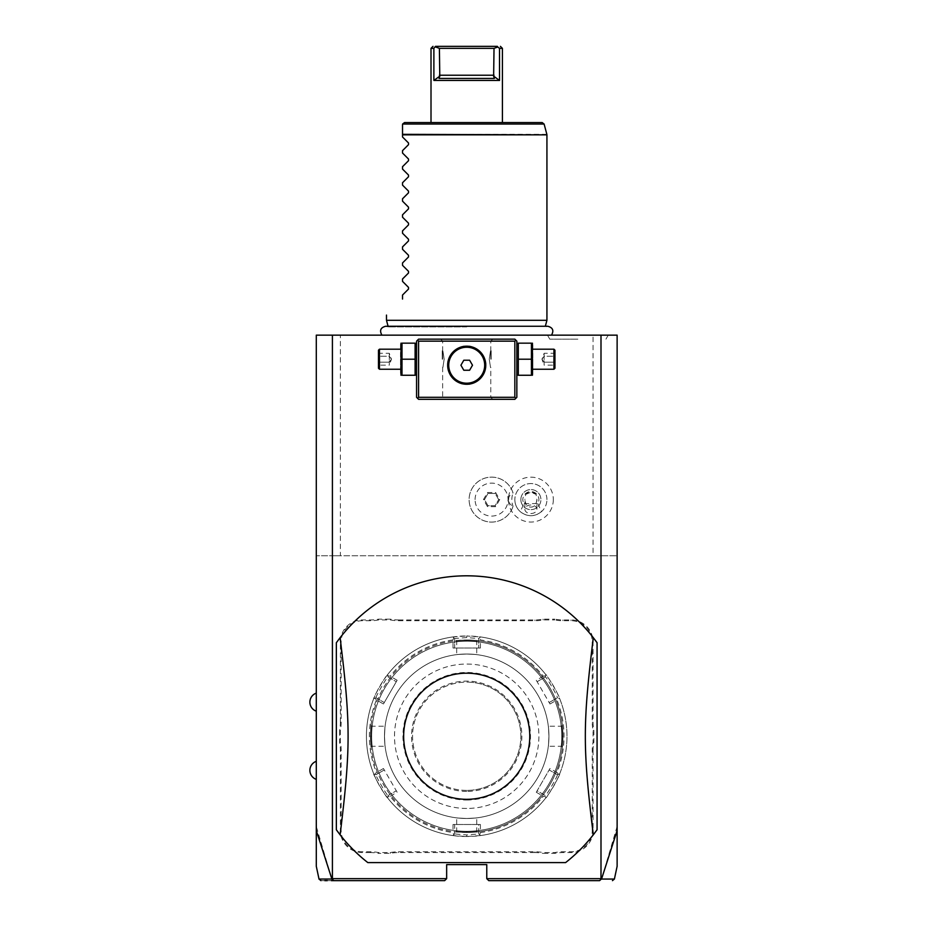 <?xml version="1.0" encoding="UTF-8"?>
<svg xmlns="http://www.w3.org/2000/svg" width="927" height="927" viewBox="0 0 927 927"><rect width="100%" height="100%" fill="white"/><g stroke="black" fill="none" stroke-linecap="round" stroke-linejoin="round"><path stroke-width="0.7" stroke-dasharray="4.63 3.48" d="M340.36 335.145L316.292 335.145L316.292 555.76L340.36 555.76L340.36 335.145L617.127 335.145L617.127 555.76L593.06 555.76L593.06 335.145M466.71 335.145L551.495 335.145L466.71 335.145M577.869 335.145L547.475 335.145L577.869 335.145M514.844 339.155L418.575 339.155L416.571 341.159L416.571 397.312L418.575 399.328L514.844 399.328L516.849 397.312L516.849 341.159L514.844 339.155M565.597 862.597A160.441 160.441 0 0 0 597.069 829.781L597.069 642.724M593.303 637.683A160.441 160.441 0 0 0 336.35 642.724L336.35 829.781M340.116 834.81A160.441 160.441 0 0 0 367.822 862.597M617.127 830.569L617.127 555.76L332.341 555.76L332.341 878.645L331.82 879.039L316.292 826.432L316.292 864.37L316.292 830.569M316.292 826.432L316.292 555.76L332.341 555.76M316.292 702.156L316.292 693.129L316.292 702.156M316.292 770.349L316.292 779.375L316.292 770.349M593.06 555.76L340.36 555.76M475.087 499.595A16.489 16.489 0 0 1 491.577 483.118A16.489 16.489 0 0 1 508.066 499.595A16.489 16.489 0 0 1 491.577 516.084A16.489 16.489 0 0 1 475.087 499.595M553.326 499.595A22.445 22.445 0 0 1 530.881 522.04A22.445 22.445 0 0 1 508.448 499.595A22.445 22.445 0 0 1 530.881 477.162A22.445 22.445 0 0 1 553.326 499.595M617.127 826.432L601.6 879.039L600.012 880.65L488.772 880.65L486.768 878.645L601.078 878.645L601.078 555.76M332.341 878.645L446.652 878.645L446.652 864.601L486.768 864.601L486.768 878.645M592.26 750.256L593.06 750.256A41.309 41.309 0 0 1 593.859 742.145L593.859 730.36A41.309 41.309 0 0 1 593.06 722.249L593.06 641.994A22.063 22.063 0 0 0 570.997 619.931L562.932 619.931A41.309 41.309 0 0 1 554.833 619.132L554.752 619.931A42.121 42.121 0 0 0 562.932 620.731L570.997 620.731A21.263 21.263 0 0 1 592.26 641.994L592.26 722.249A42.121 42.121 0 0 0 593.06 730.43L593.06 742.075A42.121 42.121 0 0 0 592.26 750.256L592.26 830.511A21.263 21.263 0 0 1 570.997 851.774L562.932 851.774A42.121 42.121 0 0 0 554.752 852.573L543.118 852.573A42.121 42.121 0 0 0 534.937 851.774L398.483 851.774A42.121 42.121 0 0 0 390.302 852.573L378.668 852.573A42.121 42.121 0 0 0 370.487 851.774L362.422 851.774A21.263 21.263 0 0 1 341.159 830.511L341.159 750.256A42.121 42.121 0 0 0 340.36 742.075L340.36 730.43A42.121 42.121 0 0 0 341.159 722.249L341.159 641.994A21.263 21.263 0 0 1 362.422 620.731L370.487 620.731A42.121 42.121 0 0 0 378.668 619.931L390.302 619.931A42.121 42.121 0 0 0 398.483 620.731L534.937 620.731A42.121 42.121 0 0 0 543.118 619.931L554.752 619.931M593.06 750.256L593.06 830.511A22.063 22.063 0 0 1 570.997 852.573L562.932 852.573A41.309 41.309 0 0 0 554.833 853.373L543.037 853.373L543.118 852.573M534.937 851.774L534.937 852.573A41.309 41.309 0 0 1 543.037 853.373M534.937 852.573L398.483 852.573A41.309 41.309 0 0 0 390.383 853.373L378.587 853.373L378.668 852.573M370.487 851.774L370.487 852.573A41.309 41.309 0 0 1 378.587 853.373M370.487 852.573L362.422 852.573A22.063 22.063 0 0 1 340.36 830.511L340.36 750.256A41.309 41.309 0 0 0 339.56 742.145L339.56 730.36L340.36 730.43M341.159 722.249L340.36 722.249A41.309 41.309 0 0 1 339.56 730.36M340.36 722.249L340.36 641.994A22.063 22.063 0 0 1 362.422 619.931L370.487 619.931A41.309 41.309 0 0 0 378.587 619.132L390.383 619.132L390.302 619.931M398.483 620.731L398.483 619.931A41.309 41.309 0 0 1 390.383 619.132M398.483 619.931L534.937 619.931A41.309 41.309 0 0 0 543.037 619.132L554.833 619.132M601.6 879.039C618.772 879.063 618.761 879.074 601.53 879.063L601.078 878.645M446.652 878.645L444.647 880.65L333.407 880.65L331.901 879.086M331.889 879.063C314.659 879.074 314.635 879.063 331.82 879.039M320.974 880.65L324.821 880.65M327.277 880.65L331.391 880.65M593.859 730.36L593.06 730.43M543.037 619.132L543.118 619.931M378.587 619.132L378.668 619.931M339.56 742.145L340.36 742.075M390.383 853.373L390.302 852.573M554.833 853.373L554.752 852.573M593.859 742.145L593.06 742.075M466.71 654.022A82.225 82.225 0 0 0 384.485 736.247A82.225 82.225 0 0 0 466.71 818.483A82.225 82.225 0 0 0 548.935 736.247A82.225 82.225 0 0 0 466.71 654.022A82.225 82.225 0 0 0 384.485 736.247A82.225 82.225 0 0 0 466.71 818.483A82.225 82.225 0 0 0 548.935 736.247A82.225 82.225 0 0 0 466.71 654.022A82.225 82.225 0 0 0 384.485 736.247A82.225 82.225 0 0 0 466.71 818.483A82.225 82.225 0 0 0 548.935 736.247A82.225 82.225 0 0 0 466.71 654.022A82.225 82.225 0 0 0 384.485 736.247A82.225 82.225 0 0 0 466.71 818.483A82.225 82.225 0 0 0 548.935 736.247A82.225 82.225 0 0 0 466.71 654.022C479.641 654.694 479.641 654.694 466.71 654.022C479.641 654.694 479.641 654.694 466.71 654.022C453.778 654.694 453.778 654.694 466.71 654.022C453.778 654.694 453.778 654.694 466.71 654.022M466.71 831.31A95.064 95.064 0 0 1 371.646 736.247A95.064 95.064 0 0 1 466.71 641.194A95.064 95.064 0 0 1 561.774 736.247A95.064 95.064 0 0 1 466.71 831.31A95.064 95.064 0 0 1 371.646 736.247A95.064 95.064 0 0 1 466.71 641.194A95.064 95.064 0 0 1 561.774 736.247A95.064 95.064 0 0 1 466.71 831.31M466.71 832.516A96.269 96.269 0 0 1 370.441 736.247A96.269 96.269 0 0 1 466.71 639.989C452.608 640.661 452.608 640.661 466.71 639.989C452.608 640.661 452.608 640.661 466.71 639.989C480.812 640.661 480.812 640.661 466.71 639.989C480.812 640.661 480.812 640.661 466.71 639.989A96.269 96.269 0 0 1 562.979 736.247A96.269 96.269 0 0 1 466.71 832.516A96.269 96.269 0 0 1 370.441 736.247A96.269 96.269 0 0 1 466.71 639.989A96.269 96.269 0 0 1 562.979 736.247A96.269 96.269 0 0 1 466.71 832.516C452.608 831.843 452.608 831.843 466.71 832.516C452.608 831.843 452.608 831.843 466.71 832.516C480.812 831.843 480.812 831.843 466.71 832.516C480.812 831.843 480.812 831.843 466.71 832.516A96.269 96.269 0 0 1 370.441 736.247A96.269 96.269 0 0 1 466.71 639.989A96.269 96.269 0 0 1 562.979 736.247A96.269 96.269 0 0 1 466.71 832.516L466.71 831.716C479.641 831.044 479.641 831.044 466.71 831.716C479.641 831.044 479.641 831.044 466.71 831.716C453.778 831.044 453.778 831.044 466.71 831.716C453.778 831.044 453.778 831.044 466.71 831.716L466.71 832.516M370.441 736.247C371.124 722.156 371.124 722.156 370.441 736.247C371.124 722.156 371.124 722.156 370.441 736.247C371.124 750.349 371.124 750.349 370.441 736.247C371.124 750.349 371.124 750.349 370.441 736.247L371.252 736.247C371.912 749.19 371.912 749.19 371.252 736.247C371.912 749.19 371.912 749.19 371.252 736.247C371.912 723.315 371.912 723.315 371.252 736.247C371.912 723.315 371.912 723.315 371.252 736.247L370.441 736.247M466.71 640.789C453.778 641.461 453.778 641.461 466.71 640.789C453.778 641.461 453.778 641.461 466.71 640.789C479.641 641.461 479.641 641.461 466.71 640.789C479.641 641.461 479.641 641.461 466.71 640.789L466.71 639.989L466.71 640.789M562.979 736.247C562.295 750.349 562.295 750.349 562.979 736.247C562.295 750.349 562.295 750.349 562.979 736.247C562.295 722.156 562.295 722.156 562.979 736.247C562.295 722.156 562.295 722.156 562.979 736.247L562.168 736.247C561.507 723.315 561.507 723.315 562.168 736.247C561.507 723.315 561.507 723.315 562.168 736.247C561.507 749.19 561.507 749.19 562.168 736.247C561.507 749.19 561.507 749.19 562.168 736.247L562.979 736.247M466.71 836.525A100.278 100.278 0 0 1 366.432 736.247A100.278 100.278 0 0 1 466.71 635.98L452.851 636.942L454.67 638.529L452.851 636.942A100.278 100.278 0 0 0 387.625 674.589C387.231 673.199 372.341 699.004 373.766 698.599L376.061 697.811L373.766 698.599A100.278 100.278 0 0 0 373.766 773.906C372.353 773.547 387.254 799.341 387.625 797.915A100.278 100.278 0 0 0 452.851 835.563L466.71 836.525L480.568 835.563A100.278 100.278 0 0 0 545.783 797.915C546.188 799.306 561.078 773.5 559.641 773.906L557.359 774.694L559.641 773.906A100.278 100.278 0 0 0 559.641 698.599C561.078 699.004 546.188 673.199 545.783 674.589A100.278 100.278 0 0 0 480.568 636.942L466.71 635.98A100.278 100.278 0 0 1 566.988 736.247A100.278 100.278 0 0 1 466.71 836.525L466.71 834.926L478.738 833.976L478.738 824.497L454.67 824.497L454.67 833.976L453.767 834.775L453.013 832.585A97.3 97.3 0 0 1 390.128 796.281L387.857 796.722L387.625 797.915L387.857 796.722M387.625 674.589L387.857 675.783L390.128 676.223A97.3 97.3 0 0 1 453.013 639.92L453.013 648.008L480.406 648.008L478.738 648.008L478.738 638.529L480.568 636.942L479.653 637.73L480.406 639.92A97.3 97.3 0 0 1 543.292 676.223L545.551 675.783L545.783 674.589A100.278 100.278 0 0 0 480.568 636.942L478.738 638.529L466.71 637.579L454.67 638.529L452.851 636.942A100.278 100.278 0 0 0 387.625 674.589L388.089 676.965C387.59 675.771 374.763 698.008 376.061 697.811L373.766 698.599A100.278 100.278 0 0 0 373.766 773.906L376.061 774.694C374.763 774.508 387.602 796.745 388.089 795.54L387.625 797.915A100.278 100.278 0 0 0 452.851 835.563L453.767 834.775M480.406 832.585L479.653 834.775L480.568 835.563A100.278 100.278 0 0 0 545.783 797.915L545.551 796.722L543.292 796.281A97.3 97.3 0 0 1 480.406 832.585L480.406 824.497L453.013 824.497L454.67 824.497L454.67 833.976L452.851 835.563L454.67 833.976L466.71 834.926M452.851 636.942L454.67 638.529L454.67 648.008L478.738 648.008L478.738 638.529L479.653 637.73M453.013 639.92L453.767 637.73M390.128 796.281L397.138 792.237L383.442 768.506L384.276 769.955L376.061 774.694L373.766 773.906L374.914 774.3L376.432 772.562A97.3 97.3 0 0 1 376.432 699.943L383.442 703.999L397.138 680.267L396.304 681.704L388.089 676.965L387.857 675.783M376.432 699.943L374.914 698.205M397.138 792.237L384.276 769.955L376.061 774.694L374.914 774.3M388.089 795.54L396.304 790.789L388.089 795.54L387.637 797.915M383.442 768.506L376.432 772.562M397.138 680.267L390.128 676.223M466.71 808.448A72.202 72.202 0 0 1 394.508 736.247A72.202 72.202 0 0 1 466.71 664.056A72.202 72.202 0 0 1 538.911 736.247A72.202 72.202 0 0 1 466.71 808.448M453.013 824.497L453.013 832.585M480.568 835.563L478.738 833.976L480.568 835.563L478.738 833.976L478.738 824.497L480.406 824.497M478.738 833.976L479.653 834.775M559.641 773.906L557.359 774.694L549.143 769.955L537.115 790.789L545.319 795.54C545.829 796.733 558.657 774.497 557.359 774.694L559.641 773.906A100.278 100.278 0 0 0 559.641 698.599L558.506 698.205L556.988 699.943A97.3 97.3 0 0 1 556.988 772.562L549.978 768.506L536.281 792.237L537.115 790.789L545.319 795.54L545.783 797.915L545.551 796.722M556.988 772.562L558.506 774.3M543.292 676.223L536.281 680.267L549.978 703.999L549.143 702.55L557.359 697.811L558.506 698.205M536.281 680.267L549.143 702.55L557.359 697.811C558.657 698.008 545.829 675.771 545.319 676.965L545.551 675.783M545.783 674.589L545.319 676.965L537.115 681.704L545.319 676.965L545.783 674.589L545.319 676.965M549.978 703.999L556.988 699.943M536.281 792.237L543.292 796.281M480.406 648.008L480.406 639.92M454.67 638.529L454.67 648.008L453.013 648.008M466.71 790.407A54.148 54.148 0 0 1 412.561 736.247A54.148 54.148 0 0 1 466.71 682.098A54.148 54.148 0 0 1 520.858 736.247A54.148 54.148 0 0 1 466.71 790.407A54.148 54.148 0 0 1 412.561 736.247A54.148 54.148 0 0 1 466.71 682.098A54.148 54.148 0 0 1 520.858 736.247A54.148 54.148 0 0 1 466.71 790.407A54.148 54.148 0 0 0 520.858 736.247A54.148 54.148 0 0 0 466.71 682.098M466.71 800.024A63.778 63.778 0 0 0 530.487 736.247A63.778 63.778 0 0 0 466.71 672.481A63.778 63.778 0 0 0 402.932 736.247A63.778 63.778 0 0 0 466.71 800.024M557.359 774.694L549.143 769.955L549.978 768.506M373.766 698.599L376.061 697.811L384.276 702.55L396.304 681.704L388.089 676.965L387.637 674.589M376.061 697.811L384.276 702.55L383.442 703.999M466.71 818.483C453.778 817.811 453.778 817.811 466.71 818.483C453.778 817.811 453.778 817.811 466.71 818.483C479.641 817.811 479.641 817.811 466.71 818.483C479.641 817.811 479.641 817.811 466.71 818.483M548.935 736.247C548.274 749.19 548.274 749.19 548.935 736.247C548.274 749.19 548.274 749.19 548.935 736.247C548.274 723.315 548.274 723.315 548.935 736.247C548.274 723.315 548.274 723.315 548.935 736.247M384.485 736.247C385.145 723.315 385.145 723.315 384.485 736.247C385.145 723.315 385.145 723.315 384.485 736.247C385.145 749.19 385.145 749.19 384.485 736.247C385.145 749.19 385.145 749.19 384.485 736.247M508.703 499.595C508.378 496.988 509.815 494.751 513.025 492.909L513.037 492.955A22.457 22.457 0 0 0 469.12 499.595A22.457 22.457 0 0 0 513.025 506.293C509.792 504.392 508.355 502.156 508.703 499.595M513.037 506.246A22.457 22.457 0 0 1 478.459 517.834A22.457 22.457 0 0 1 478.459 481.368A22.457 22.457 0 0 1 513.037 492.955A19.05 19.05 0 0 0 513.037 506.246L513.025 506.293M537.834 503.616L541.495 511.634A16.049 16.049 0 0 0 546.93 499.595A16.049 16.049 0 0 1 530.881 515.644A16.049 16.049 0 0 1 514.844 499.595A16.049 16.049 0 0 0 520.279 511.634L523.94 503.616A8.019 8.019 0 0 1 536.038 493.454A8.019 8.019 0 0 1 537.834 503.616L523.94 503.616M546.93 499.595A16.049 16.049 0 0 0 530.881 483.558A16.049 16.049 0 0 0 514.844 499.595A16.049 16.049 0 0 1 530.881 483.558A16.049 16.049 0 0 1 546.93 499.595M499.723 499.595L495.655 506.652L487.498 506.652L483.43 499.595L487.498 492.538L495.655 492.538L499.723 499.595L498.691 499.595L495.134 505.76L488.019 505.76L484.462 499.595L488.019 493.442L495.134 493.442L498.691 499.595L495.134 505.76L488.019 505.76L484.462 499.595L488.019 493.442L495.134 493.442L498.691 499.595M495.655 492.538L495.134 493.442M487.498 492.538L488.019 493.442M483.43 499.595L484.462 499.595M487.498 506.652L488.019 505.76M495.655 506.652L495.134 505.76M541.495 511.634C534.427 517.081 527.347 517.081 520.279 511.634M530.881 513.535A6.014 4.253 0 0 0 536.907 509.282A6.014 4.253 0 0 0 530.881 505.03A6.014 4.253 0 0 0 524.867 509.282A6.014 4.253 0 0 0 530.881 513.535M536.084 494.369A6.014 4.253 0 0 0 530.881 492.26L536.084 494.369L536.907 499.595C536.235 504.636 534.23 507.139 530.881 507.104C527.533 507.139 525.528 504.636 524.867 499.595L524.867 509.282M536.907 509.282L536.907 499.595M525.69 494.369L530.881 492.26A6.014 4.253 0 0 0 525.69 494.369L524.867 499.595M520.858 499.595A10.023 10.023 0 0 1 530.881 489.572A10.023 10.023 0 0 1 540.916 499.595A10.023 10.023 0 0 1 530.881 509.63A10.023 10.023 0 0 1 520.858 499.595A10.023 10.023 0 0 1 530.881 489.572A10.023 10.023 0 0 1 540.916 499.595A10.023 10.023 0 0 1 530.881 509.63A10.023 10.023 0 0 1 520.858 499.595M466.71 339.155L492.782 339.155L466.71 339.155M516.849 359.212L516.849 374.126L516.849 359.212M466.71 399.328L440.638 399.328L466.71 399.328M416.571 359.212L416.571 374.126L416.571 359.212M464.091 346.362L463.21 346.501M461.461 346.918L460.592 347.185M458.853 347.868L457.984 348.285M456.281 349.282L455.435 349.861M454.624 350.499L453.824 351.194M453.048 351.947L452.306 352.758M450.383 355.4L449.873 356.316M449.41 357.243L449.027 358.135M448.703 359.016L448.425 359.873M448.413 359.919L448.077 361.229M448.031 361.495L447.892 362.26M447.787 363.025L447.718 363.662M447.718 363.766L447.671 364.496M447.66 365.226L447.718 366.698M447.892 368.193L448.031 368.969M448.204 369.769L448.969 372.19M449.027 372.318L449.41 373.222M449.873 374.137L450.383 375.053M450.974 375.968L451.611 376.86M452.306 377.706L453.048 378.506M453.824 379.259L454.624 379.954M455.435 380.591L456.281 381.171M457.984 382.167L458.853 382.584M460.592 383.268L461.461 383.546M463.21 383.963L464.091 384.102M469.329 384.102L470.209 383.963M471.959 383.546L472.828 383.268M474.566 382.584L475.435 382.167M477.138 381.171L477.973 380.591M478.795 379.954L479.595 379.259M480.371 378.506L481.113 377.706M483.025 375.053L483.546 374.137M484.01 373.222L484.392 372.318M484.717 371.437L485.331 369.236M485.389 368.969L485.528 368.193M485.632 367.44L485.702 366.791M485.702 366.686L485.748 365.956M485.76 365.226L485.702 363.766M485.528 362.26L485.389 361.484M485.215 360.696L484.439 358.274M484.392 358.135L483.998 357.231M483.546 356.316L483.025 355.4M482.446 354.485L481.808 353.604M481.113 352.758L480.371 351.947M479.595 351.194L478.795 350.499M477.973 349.861L477.138 349.282M475.435 348.285L474.566 347.868M472.828 347.185L471.959 346.918M470.209 346.501L469.329 346.362M466.71 397.312L490.777 397.312L466.71 397.312M466.71 346.177C475.899 344.496 487.347 357.613 485.76 365.226C487.347 372.839 475.899 385.968 466.71 384.276C457.521 385.968 446.061 372.839 447.66 365.226C446.061 357.613 457.521 344.485 466.71 346.177A19.05 19.05 0 0 0 447.66 365.226A19.05 19.05 0 0 0 466.71 384.276A19.05 19.05 0 0 0 485.76 365.226A19.05 19.05 0 0 0 466.71 346.177M466.71 341.159L490.777 341.159L466.71 341.159M489.247 359.212C490.916 348.355 490.916 348.355 489.247 359.212C490.916 348.355 490.916 348.355 489.247 359.212C490.916 370.07 490.916 370.07 489.247 359.212C490.916 370.07 490.916 370.07 489.247 359.212M444.16 359.212C442.503 348.355 442.503 348.355 444.16 359.212C442.503 348.355 442.503 348.355 444.16 359.212C442.503 370.07 442.503 370.07 444.16 359.212C442.503 370.07 442.503 370.07 444.16 359.212M466.71 383.199A17.972 17.972 0 0 0 484.682 365.226A17.972 17.972 0 0 0 466.71 347.254A17.972 17.972 0 0 0 448.738 365.226A17.972 17.972 0 0 0 466.71 383.199M463.813 370.244L469.607 370.244L472.503 365.226L469.607 360.221L463.813 360.221L460.916 365.226L463.813 370.244M442.237 359.212L442.237 350.788L442.237 359.212M442.642 359.212L442.642 351.194L442.642 359.212M491.171 359.212L491.171 350.788L491.171 359.212M490.777 359.212L490.777 351.194L490.777 359.212M415.111 375.261L401.982 375.261L401.982 359.212L415.111 359.212L415.111 375.261M401.982 359.212L401.982 343.164L415.111 343.164L415.111 359.212M400.522 344.299L400.522 374.126M400.522 359.212L400.522 369.236L400.522 359.212M379.467 349.189L379.467 369.236M378.471 368.239L378.471 350.186M378.471 355.655L378.471 366.327L378.471 352.098L378.471 355.655L379.491 356.246L379.491 362.179L379.491 353.28L379.491 356.246L378.471 355.655M378.471 362.77L379.491 362.179L379.491 365.145L379.491 362.179L378.471 362.77M378.471 352.098L379.491 353.28L389.294 353.28L391.461 359.212L389.294 365.145L389.294 362.179L379.491 362.179L389.294 362.179L391.461 359.212L389.294 356.246L379.491 356.246L389.294 356.246L389.294 353.28L389.294 356.246L391.461 359.212L389.294 362.179L389.294 356.246L389.294 365.145L379.491 365.145L378.471 366.327M531.438 359.212L531.438 375.261L518.309 375.261L518.309 343.164L531.438 343.164L531.438 359.212L518.309 359.212M532.886 374.126L532.886 344.299M532.886 359.212L532.886 369.236L532.886 359.212M553.952 369.236L553.952 349.189M554.949 350.186L554.949 368.239M554.949 355.655L554.949 366.327L554.949 352.098L554.949 355.655L553.929 356.246L553.929 362.179L553.929 353.28L553.929 356.246L554.949 355.655M554.949 362.77L553.929 362.179L553.929 365.145L553.929 362.179L554.949 362.77M554.949 352.098L553.929 353.28L544.126 353.28L541.959 359.212L544.126 365.145L544.126 362.179L553.929 362.179L544.126 362.179L541.959 359.212L544.126 356.246L553.929 356.246L544.126 356.246L544.126 353.28L544.126 356.246L541.959 359.212L544.126 362.179L544.126 356.246L544.126 365.145L553.929 365.145L554.949 366.327M466.71 326.907L388.251 326.907L466.71 326.907M546.93 320.302L386.489 320.302M402.527 299.05L402.527 295.041M408.506 289.073L408.506 287.37M402.527 281.391L402.527 278.992M408.506 273.025L408.506 271.321M402.527 265.354L402.527 262.955M408.506 256.976L408.506 255.273M402.527 249.305L402.527 246.906M408.506 240.939L408.506 239.236M402.527 233.256L402.527 230.869M408.506 224.89L408.506 223.187M402.527 217.219L402.527 214.821M408.506 208.842L408.506 207.15M402.527 201.171L402.527 198.772M408.506 192.804L408.506 191.101M402.527 185.122L402.527 182.735M408.506 176.756L408.506 175.052M402.527 169.085L402.527 166.686M408.506 160.719L408.506 159.015M402.527 153.036L402.527 150.637M408.506 144.67L408.506 142.967M402.527 136.999L402.527 134.855L546.93 134.855M402.527 124.566L402.527 134.855M542.168 122.561L404.543 122.561L402.596 124.044L544.103 124.044M431.009 122.561L502.411 122.561L431.009 122.561M432.422 48.355L431.82 48.355M435.667 46.999L433.882 48.355L433.882 80.44L439.78 76.165L439.398 48.355L435.667 46.999L436.084 46.35L497.335 46.35L500.14 48.355M497.753 46.999L494.021 48.355L493.639 76.165L499.526 80.44L433.882 80.44M494.358 78.436L439.062 78.436M494.021 48.355L439.398 48.355M577.869 339.155L549.792 339.155L577.869 339.155M592.26 722.249L593.06 722.249M592.26 641.994L593.06 641.994M570.997 620.731L570.997 619.931M562.932 620.731L562.932 619.931M534.937 620.731L534.937 619.931M370.487 620.731L370.487 619.931M362.422 620.731L362.422 619.931M341.159 641.994L340.36 641.994M341.159 750.256L340.36 750.256M341.159 830.511L340.36 830.511M362.422 851.774L362.422 852.573M398.483 851.774L398.483 852.573M562.932 851.774L562.932 852.573M570.997 851.774L570.997 852.573M592.26 830.511L593.06 830.511M466.71 635.98L466.71 637.579M466.71 791.403A55.157 55.157 0 0 1 411.553 736.247A55.157 55.157 0 0 1 466.71 681.102A55.157 55.157 0 0 1 521.866 736.247A55.157 55.157 0 0 1 466.71 791.403M546.86 134.334L402.527 134.334M494.021 75.226L439.398 75.226M455.783 640.603L456.687 641.403L456.687 654.636M477.625 640.603L476.733 641.403L476.733 654.636M477.625 831.901L476.733 831.102L476.733 817.869M455.783 831.901L456.687 831.102L456.687 817.869M562.353 725.331L561.553 726.223L548.32 726.223M562.353 747.174L561.553 746.281L548.32 746.281M371.067 747.174L371.866 746.281L385.099 746.281M371.067 725.331L371.866 726.223L385.099 726.223M492.782 399.328L490.777 397.312L490.777 367.231M490.777 351.194L490.777 341.159L492.782 339.155M442.642 367.231L442.642 397.312L440.638 399.328M442.642 351.194L442.642 341.159L440.638 339.155M388.077 326.246L388.251 326.907L385.702 326.246L547.706 326.246L545.157 326.907L545.343 326.246M549.792 339.155L547.475 335.145M605.945 339.155L608.263 335.145"/><path stroke-width="1.39" d="M320.974 880.65L319.015 879.063L316.292 866.281L316.292 335.145L617.127 335.145L617.127 866.281L614.404 879.063L612.446 880.65M600.997 335.145L600.997 878.645L601.53 879.063L617.127 830.569M316.292 830.569L331.889 879.063L333.859 880.65L444.647 880.65L446.652 878.645L332.411 878.645L332.411 335.145M600.997 878.645L486.768 878.645L486.768 864.601L446.652 864.601L446.652 878.645M367.822 862.597L565.597 862.597A160.441 160.441 0 0 0 593.303 834.81L597.069 829.781L597.069 642.724A160.441 160.441 0 0 0 340.116 637.683L336.35 642.724L336.35 829.781A160.441 160.441 0 0 0 367.822 862.597L565.597 862.597M332.248 879.248L332.411 878.645M486.768 878.645L488.772 880.65L599.56 880.65L601.159 879.248M331.889 879.063C314.659 879.074 314.635 879.063 331.82 879.039M333.859 880.65L331.391 880.65M324.821 880.65L327.277 880.65M601.6 879.039C618.772 879.063 618.761 879.074 601.53 879.063M515.841 340.163L514.844 339.155L418.575 339.155L416.571 341.159L416.571 397.312L418.575 399.328L514.844 399.328L516.849 397.312L516.849 341.159L515.841 340.163L514.844 341.159L418.575 341.159L417.579 340.163M418.575 341.159L418.575 397.312L514.844 397.312L514.844 341.159M514.844 397.312L515.841 398.32M464.091 384.102L466.71 384.276A19.05 19.05 0 0 1 447.66 365.226A19.05 19.05 0 0 1 466.71 346.177A19.05 19.05 0 0 1 485.76 365.226A19.05 19.05 0 0 1 466.71 384.276L469.329 384.102M418.575 397.312L417.579 398.32M469.329 346.362L464.091 346.362M463.21 346.501L461.461 346.918M460.592 347.185L460.001 347.393M459.722 347.509L458.853 347.868M457.984 348.285L456.281 349.282M455.435 349.861L454.624 350.499M453.824 351.194L453.048 351.947M452.306 352.758L450.383 355.4M449.873 356.316L449.41 357.243M449.027 358.135L448.703 359.016M447.892 362.26L447.787 363.025M447.671 364.496L447.66 365.226M447.718 366.698L447.892 368.193M448.031 368.969L448.204 369.769M449.41 373.222L449.873 374.137M450.383 375.053L450.974 375.968M451.611 376.86L452.306 377.706M453.048 378.506L453.824 379.259M454.624 379.954L455.435 380.591M456.281 381.171L457.984 382.167M458.853 382.584L459.722 382.955M460.012 383.071L460.592 383.268M461.461 383.546L463.21 383.963M470.209 383.963L471.959 383.546M472.828 383.268L473.43 383.06M473.697 382.955L474.566 382.584M475.435 382.167L477.138 381.171M477.973 380.591L478.795 379.954M479.595 379.259L480.371 378.506M481.113 377.706L482.156 376.374M482.446 375.968L483.025 375.053M483.546 374.137L484.01 373.222M484.392 372.318L484.717 371.437M485.528 368.193L485.632 367.44M485.748 365.956L485.76 365.226M485.702 363.766L485.528 362.26M485.389 361.484L485.215 360.696M483.998 357.231L483.546 356.316M483.025 355.4L482.446 354.485M481.808 353.604L481.113 352.758M480.371 351.947L479.595 351.194M478.795 350.499L477.973 349.861M477.138 349.282L475.435 348.285M474.566 347.868L473.697 347.509M473.43 347.405L472.828 347.185M471.959 346.918L470.209 346.501M466.71 347.254A17.972 17.972 0 0 1 484.682 365.226A17.972 17.972 0 0 1 466.71 383.199A17.972 17.972 0 0 1 448.738 365.226A17.972 17.972 0 0 1 466.71 347.254M463.813 370.244L469.607 370.244L472.503 365.226L469.607 360.221L463.813 360.221L460.916 365.226L463.813 370.244M401.982 359.212L401.982 375.261L415.111 375.261L415.111 343.164L401.982 343.164L401.982 359.212L415.111 359.212M400.985 375.261L400.985 343.164M400.522 369.236L379.467 369.236L379.467 349.189L400.522 349.189M379.467 349.189L378.471 350.186L378.471 368.239L379.467 369.236M518.309 375.261L531.438 375.261L531.438 359.212L518.309 359.212L518.309 375.261M531.438 359.212L531.438 343.164L518.309 343.164L518.309 359.212M532.434 343.164L532.434 375.261M532.886 349.189L553.952 349.189L553.952 369.236L532.886 369.236M553.952 369.236L554.949 368.239L554.949 350.186L553.952 349.189M336.35 829.781L340.116 834.81C350.742 748.077 350.742 724.427 340.116 637.683M597.069 642.724L593.303 637.683C582.677 724.427 582.677 748.077 593.303 834.81M466.71 799.317A63.059 63.059 0 0 0 529.769 736.247A63.059 63.059 0 0 0 466.71 673.187A63.059 63.059 0 0 0 403.651 736.247A63.059 63.059 0 0 0 466.71 799.317M388.077 326.246L386.489 320.302L546.93 320.302L546.93 134.855L402.527 134.855L402.527 124.566M402.527 136.999L408.506 142.967L402.527 136.999L402.527 134.855M408.506 142.967L408.506 144.67L402.527 150.637L408.506 144.67M402.527 153.036L408.506 159.015L402.527 153.036L402.527 150.637M408.506 159.015L408.506 160.719L402.527 166.686L408.506 160.719M402.527 169.085L408.506 175.052L402.527 169.085L402.527 166.686M408.506 175.052L408.506 176.756L402.527 182.735L408.506 176.756M402.527 185.122L408.506 191.101L402.527 185.122L402.527 182.735M408.506 191.101L408.506 192.804L402.527 198.772L408.506 192.804M402.527 201.171L408.506 207.15L402.527 201.171L402.527 198.772M408.506 207.15L408.506 208.842L402.527 214.821L408.506 208.842M402.527 217.219L408.506 223.187L402.527 217.219L402.527 214.821M408.506 223.187L408.506 224.89L402.527 230.869L408.506 224.89M402.527 233.256L408.506 239.236L402.527 233.256L402.527 230.869M408.506 239.236L408.506 240.939L402.527 246.906L408.506 240.939M402.527 249.305L408.506 255.273L402.527 249.305L402.527 246.906M408.506 255.273L408.506 256.976L402.527 262.955L408.506 256.976M402.527 265.354L408.506 271.321L402.527 265.354L402.527 262.955M408.506 271.321L408.506 273.025L402.527 278.992L408.506 273.025M402.527 281.391L408.506 287.37L402.527 281.391L402.527 278.992M408.506 287.37L408.506 289.073L402.527 295.041L408.506 289.073M402.527 299.05C380.812 320.765 380.812 320.765 402.527 299.05C380.812 320.765 380.812 320.765 402.527 299.05L402.527 295.041M402.596 124.044L404.543 122.561L542.168 122.561L544.103 124.044L402.596 124.044M433.013 46.35L431.009 48.355L431.009 122.561M500.406 46.35L502.411 48.355L499.526 48.355L499.526 80.44L499.526 48.355L497.753 46.999L494.021 48.355L439.398 48.355L439.78 76.165L439.062 78.436L439.78 76.165L433.882 80.44L433.882 48.355L433.291 48.355M502.411 48.355L502.411 122.561M433.882 80.44L499.526 80.44L493.639 76.165L494.358 78.436L493.639 76.165L494.021 48.355M431.009 48.355L433.882 48.355L435.447 46.35M436.084 46.35C432.005 46.35 432.005 46.35 436.084 46.35L497.335 46.35C501.414 46.35 501.414 46.35 497.335 46.35C501.414 46.35 501.414 46.35 497.335 46.35L497.753 46.999M439.398 48.355L435.667 46.999M439.062 78.436L494.358 78.436M402.527 134.334L546.93 134.855M439.398 75.226L494.021 75.226M316.292 693.129A9.56 9.56 0 0 0 316.292 711.183M316.292 761.322A9.56 9.56 0 0 0 316.292 779.375M416.571 374.126L416.119 375.261M416.571 344.299L416.119 343.164M516.849 374.126L517.301 375.261M516.849 344.299L517.301 343.164M381.924 335.145C379.328 330.545 380.58 327.567 385.702 326.246L547.706 326.246C552.84 327.567 554.091 330.545 551.495 335.145M545.343 326.246L546.93 320.302M386.489 320.302L386.489 315.087M544.103 124.044L546.86 134.334"/></g></svg>
